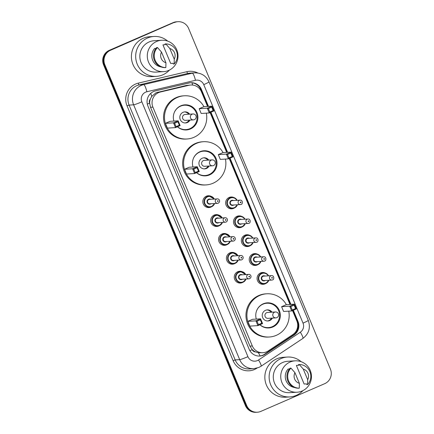 <?xml version="1.0" encoding="UTF-8"?>
<svg xmlns="http://www.w3.org/2000/svg" width="434" height="434" viewBox="0 0 434 434"><rect width="100%" height="100%" fill="white"/><g stroke="black" fill="none" stroke-linecap="round" stroke-linejoin="round"><path stroke-width="0.65" d="M234.485 207.94A5.919 5.783 -93.5 0 1 225.799 204.257A5.919 5.783 -93.5 0 1 233.845 197.541M242.346 226.814A5.919 5.783 -93.5 0 1 233.655 223.13A5.919 5.783 -93.5 0 1 241.705 216.414M250.201 245.687A5.919 5.783 -93.5 0 1 241.516 242.004A5.919 5.783 -93.5 0 1 249.561 235.288M258.056 264.561A5.919 5.783 -93.5 0 1 249.371 260.877A5.919 5.783 -93.5 0 1 257.416 254.161M265.912 283.435A5.919 5.783 -93.5 0 1 257.226 279.751A5.919 5.783 -93.5 0 1 265.272 273.035M243.105 282.187A5.919 5.783 -93.5 0 1 234.42 278.503A5.919 5.783 -93.5 0 1 242.465 271.787M235.25 263.313A5.919 5.783 -93.5 0 1 226.564 259.63A5.919 5.783 -93.5 0 1 234.61 252.913M211.678 206.692A5.919 5.783 -93.5 0 1 202.993 203.009A5.919 5.783 -93.5 0 1 211.038 196.293M219.533 225.566A5.919 5.783 -93.5 0 1 210.848 221.882A5.919 5.783 -93.5 0 1 218.893 215.166M227.394 244.44A5.919 5.783 -93.5 0 1 218.703 240.756A5.919 5.783 -93.5 0 1 226.754 234.04M207.555 106.444L201.447 91.764A11.1 10.839 86.5 0 0 190.792 85.01L186.441 85.433L156.066 92.757L151.694 96.435L150.316 99.136A3.7 3.613 86.5 0 0 149.594 103.151A11.1 0.797 157.4 0 1 147.31 104.122M190.792 85.01A11.1 10.839 86.5 0 0 189.018 85.27L160.423 92.003A11.1 10.839 86.5 0 0 152.909 107.144L252.317 345.952A11.1 10.839 86.5 0 0 268.212 350.938L292.798 334.598A11.1 10.839 86.5 0 0 296.851 320.959L292.538 310.598M255.539 351.914A11.1 10.839 -93.5 0 1 252.132 349.478L252.203 349.658A3.7 3.613 86.5 0 0 255.539 351.914L258.387 352.761L262.971 352.701M149.594 103.151L149.67 103.33A11.1 10.839 -93.5 0 1 150.316 99.136M149.67 103.33L150.527 107.29L249.935 346.099L252.132 349.478M289.977 304.451L229.233 158.518M226.673 152.367L210.116 112.596M208.494 106.39L201.452 89.485A11.1 10.839 86.5 0 0 189.023 82.992L155.432 90.901A11.1 10.839 86.5 0 0 147.918 106.042L249.17 349.283A11.1 10.839 86.5 0 0 265.06 354.274L293.954 335.075A11.1 10.839 86.5 0 0 298.006 321.431L293.351 310.245M174.381 22.557A11.1 10.839 -93.5 0 1 188.611 28.454L330.42 369.133A11.1 10.839 -93.5 0 1 324.703 383.678L260.888 411.367A11.1 10.839 -93.5 0 1 246.658 405.47L104.849 64.785A11.1 10.839 -93.5 0 1 110.567 50.241L173.746 22.595A11.1 10.839 -93.5 0 1 177.322 21.738A11.1 10.839 -93.5 0 0 173.746 22.595L109.932 50.279L173.112 22.633A11.1 10.839 -93.5 0 1 176.687 21.776L177.956 21.7M257.313 412.224L256.044 412.3A11.1 10.839 -93.5 0 1 245.389 405.546L103.58 64.867L104.214 64.829A11.1 10.839 -93.5 0 1 109.932 50.279A11.1 10.839 -93.5 0 0 104.214 64.829L246.024 405.508L104.214 64.829L104.849 64.785M256.678 412.262A11.1 10.839 -93.5 0 1 246.024 405.508A11.1 10.839 -93.5 0 0 256.678 412.262M290.91 304.391L230.042 158.166M227.606 152.312L210.929 112.243M292.798 310.484L297.371 321.475A11.1 10.839 -93.5 0 1 293.319 335.113L264.425 354.312A11.1 10.839 -93.5 0 1 259.505 356.054M190.483 82.753A11.1 10.839 -93.5 0 1 200.823 89.523L207.859 106.428M210.376 112.482L226.971 152.35M229.494 158.405L290.275 304.429M103.58 64.867A11.1 10.839 -93.5 0 1 109.297 50.322L173.112 22.633M169.493 70.042A19.98 19.514 -93.5 0 1 162.853 74.805A19.98 19.514 -93.5 0 1 156.419 76.346A19.98 19.514 -93.5 0 1 136.205 60.966A19.98 19.514 -93.5 0 1 147.538 38.008A19.98 19.514 -93.5 0 1 153.967 36.467A19.98 19.514 -93.5 0 1 167.714 41.121M156.419 76.346L152.139 76.612A19.98 19.514 -93.5 0 1 131.925 61.227A19.98 19.514 -93.5 0 1 143.253 38.273A19.98 19.514 -93.5 0 1 149.687 36.727L153.967 36.467M168.674 70.427A15.722 15.358 -93.5 0 1 163.613 71.643A15.722 15.358 -93.5 0 1 147.706 59.534A15.722 15.358 -93.5 0 1 156.62 41.469A15.722 15.358 -93.5 0 1 161.681 40.254A15.722 15.358 -93.5 0 1 177.593 52.362A15.722 15.358 -93.5 0 1 168.674 70.427M163.613 71.643L156.159 72.098A15.722 15.358 -93.5 0 1 140.253 59.995A15.722 15.358 -93.5 0 1 149.166 41.93A15.722 15.358 -93.5 0 1 154.227 40.715L161.681 40.254M173.047 63.288L170.671 63.435L162.934 44.854L165.316 44.707L165.001 43.964L165.799 43.915A11.837 11.561 -93.5 0 1 176.454 51.141A11.837 11.561 -93.5 0 1 174.153 63.988L173.361 64.037L173.047 63.288M169.824 48.505A7.4 7.226 -93.5 0 1 174.251 59.143L169.824 48.505L165.799 43.915M174.251 59.143L174.153 63.988M156.001 48.375L154.623 48.462A11.1 10.839 -93.5 0 0 161.117 66.928M165.94 62.746A7.4 7.226 -93.5 0 1 161.513 52.107L165.94 62.746L165.842 67.59A11.837 11.561 -93.5 0 1 155.182 60.369A11.837 11.561 -93.5 0 1 157.488 47.518L156.696 47.566A11.837 11.561 -93.5 0 0 154.39 60.418A11.837 11.561 -93.5 0 0 165.05 67.639L165.842 67.59M161.513 52.107L157.488 47.518M206.34 113.144A21.646 21.136 -93.5 0 1 193.917 137.323A21.646 21.136 -93.5 0 1 186.951 138.994A21.646 21.136 -93.5 0 1 165.056 122.328A21.646 21.136 -93.5 0 1 177.327 97.466A21.646 21.136 -93.5 0 1 184.293 95.789A21.646 21.136 -93.5 0 1 203.953 106.666M186.951 138.994L186.002 139.054A21.646 21.136 -93.5 0 1 164.101 122.388A21.646 21.136 -93.5 0 1 176.372 97.52A21.646 21.136 -93.5 0 1 183.343 95.849L184.293 95.789M173.888 121.086A12.581 12.288 -93.5 0 1 180.799 105.809A12.581 12.288 -93.5 0 1 184.851 104.838A12.581 12.288 -93.5 0 1 197.578 114.522A12.581 12.288 -93.5 0 1 190.445 128.974A12.581 12.288 -93.5 0 1 186.392 129.95A12.581 12.288 -93.5 0 1 177.452 126.761M174.614 123.229L176.03 126.636L179.356 125.193L177.935 121.786L174.614 123.229L173.508 122.844L178.157 120.826L170.068 121.325L165.419 123.343L167.405 128.111L175.493 127.612L173.508 122.844L165.419 123.343M208.385 108.576L209.801 111.983L213.127 110.545L211.705 107.138L208.385 108.576L207.278 108.196L211.928 106.178L203.839 106.672L199.19 108.695L201.175 113.464L209.264 112.965L207.278 108.196L199.19 108.695M177.935 121.786L178.157 120.826L180.143 125.594L175.493 127.612L176.03 126.636M211.705 107.138L211.928 106.178L213.913 110.947L209.264 112.965L209.801 111.983M213.127 110.545L213.913 110.947M179.356 125.193L180.143 125.594M174.115 112.943A12.212 11.924 -93.5 0 1 180.544 106.173A12.212 11.924 -93.5 0 1 184.477 105.229A12.212 11.924 -93.5 0 1 196.83 114.63A12.212 11.924 -93.5 0 1 189.908 128.659A12.212 11.924 -93.5 0 1 185.974 129.603A12.212 11.924 -93.5 0 1 177.539 126.728M189.62 114.18A5.55 5.42 86.5 0 0 179.953 118.683A5.55 5.42 86.5 0 0 189.983 120.088M193.054 113.968A2.962 2.892 86.5 0 0 190.575 118.075A2.962 2.892 86.5 0 0 193.418 119.876A2.962 2.962 0 0 0 195.967 115.786A2.962 2.962 0 0 0 193.054 113.968L185.204 114.451A2.962 2.892 86.5 0 0 182.573 118.081A2.962 2.892 86.5 0 0 185.568 120.359L193.418 119.876A2.962 2.892 86.5 0 0 194.367 119.648M185.09 122.963A5.55 5.42 86.5 0 0 189.034 120.147M188.671 114.24A5.55 5.42 86.5 0 0 184.412 111.929M302.937 390.622A19.98 19.514 -93.5 0 1 296.297 395.385A19.98 19.514 -93.5 0 1 289.869 396.931A19.98 19.514 -93.5 0 1 269.655 381.546A19.98 19.514 -93.5 0 1 280.982 358.592A19.98 19.514 -93.5 0 1 287.411 357.046A19.98 19.514 -93.5 0 1 301.158 361.701M289.869 396.931L285.583 397.191A19.98 19.514 -93.5 0 1 265.369 381.811A19.98 19.514 -93.5 0 1 276.697 358.853A19.98 19.514 -93.5 0 1 283.131 357.312L287.411 357.046M302.118 391.007A15.722 15.358 -93.5 0 1 297.057 392.222A15.722 15.358 -93.5 0 1 281.151 380.119A15.722 15.358 -93.5 0 1 290.064 362.048A15.722 15.358 -93.5 0 1 295.125 360.833A15.722 15.358 -93.5 0 1 311.037 372.942A15.722 15.358 -93.5 0 1 302.118 391.007M297.057 392.222L289.603 392.683A15.722 15.358 -93.5 0 1 273.697 380.575A15.722 15.358 -93.5 0 1 282.61 362.509A15.722 15.358 -93.5 0 1 287.671 361.294L295.125 360.833M306.496 383.873L304.115 384.019L296.379 365.433L298.76 365.287L298.451 364.544L299.243 364.495A11.837 11.561 -93.5 0 1 309.903 371.721A11.837 11.561 -93.5 0 1 307.597 384.567L306.805 384.616L306.496 383.873M303.268 369.084A7.4 7.226 -93.5 0 1 307.695 379.723L303.268 369.084L299.243 364.495M307.695 379.723L307.597 384.567M289.445 368.954L288.073 369.041A11.1 10.839 -93.5 0 0 294.561 387.513M299.384 383.33A7.4 7.226 -93.5 0 1 294.957 372.692L299.384 383.33L299.286 388.17A11.837 11.561 -93.5 0 1 288.626 380.949A11.837 11.561 -93.5 0 1 290.932 368.103L290.14 368.151A11.837 11.561 -93.5 0 0 287.834 380.998A11.837 11.561 -93.5 0 0 298.494 388.218L299.286 388.17M294.957 372.692L290.932 368.103M225.458 159.066A21.646 21.136 -93.5 0 1 213.034 183.246A21.646 21.136 -93.5 0 1 206.069 184.917A21.646 21.136 -93.5 0 1 184.168 168.256A21.646 21.136 -93.5 0 1 196.445 143.388A21.646 21.136 -93.5 0 1 203.41 141.712A21.646 21.136 -93.5 0 1 223.071 152.589M206.069 184.917L205.114 184.976A21.646 21.136 -93.5 0 1 183.219 168.311A21.646 21.136 -93.5 0 1 195.49 143.448A21.646 21.136 -93.5 0 1 202.456 141.772L203.41 141.712M193.005 167.014A12.581 12.288 -93.5 0 1 199.917 151.732A12.581 12.288 -93.5 0 1 203.964 150.761A12.581 12.288 -93.5 0 1 216.691 160.444A12.581 12.288 -93.5 0 1 209.562 174.902A12.581 12.288 -93.5 0 1 205.51 175.873A12.581 12.288 -93.5 0 1 196.569 172.689M193.727 169.151L195.148 172.558L198.474 171.115L197.052 167.708L193.727 169.151L192.62 168.766L197.275 166.748L189.186 167.247L184.531 169.265L186.517 174.034L194.606 173.54L192.62 168.766L184.531 169.265M227.497 154.504L228.919 157.911L232.239 156.468L230.823 153.061L227.497 154.504L226.391 154.119L231.045 152.101L222.957 152.6L218.302 154.618L220.288 159.387L228.376 158.887L226.391 154.119L218.302 154.618M197.052 167.708L197.275 166.748L199.26 171.517L194.606 173.54L195.148 172.558M230.823 153.061L231.045 152.101L233.031 156.869L228.376 158.887L228.919 157.911M232.239 156.468L233.031 156.869M198.474 171.115L199.26 171.517M193.233 158.866A12.212 11.924 -93.5 0 1 199.662 152.101A12.212 11.924 -93.5 0 1 203.589 151.157A12.212 11.924 -93.5 0 1 215.942 160.553A12.212 11.924 -93.5 0 1 209.02 174.582A12.212 11.924 -93.5 0 1 205.092 175.526A12.212 11.924 -93.5 0 1 196.651 172.651M208.738 160.103A5.55 5.42 86.5 0 0 199.07 164.605A5.55 5.42 86.5 0 0 209.101 166.016M212.166 159.896A2.962 2.892 86.5 0 0 209.693 164.003A2.962 2.892 86.5 0 0 212.535 165.804A2.962 2.962 0 0 0 215.085 161.708A2.962 2.962 0 0 0 212.166 159.896L204.316 160.379A2.962 2.892 86.5 0 0 201.685 164.009A2.962 2.892 86.5 0 0 204.68 166.287L212.535 165.804A2.962 2.892 86.5 0 0 213.485 165.571M204.208 168.886A5.55 5.42 86.5 0 0 208.146 166.07M207.783 160.162A5.55 5.42 86.5 0 0 203.524 157.851M288.762 311.151A21.646 21.136 -93.5 0 1 276.339 335.325A21.646 21.136 -93.5 0 1 269.373 337.001A21.646 21.136 -93.5 0 1 247.472 320.335A21.646 21.136 -93.5 0 1 259.749 295.467A21.646 21.136 -93.5 0 1 266.715 293.796A21.646 21.136 -93.5 0 1 286.375 304.673M269.373 337.001L268.424 337.055A21.646 21.136 -93.5 0 1 246.523 320.395A21.646 21.136 -93.5 0 1 258.794 295.527A21.646 21.136 -93.5 0 1 265.76 293.851L266.715 293.796M256.31 319.093A12.581 12.288 -93.5 0 1 263.221 303.816A12.581 12.288 -93.5 0 1 267.268 302.84A12.581 12.288 -93.5 0 1 279.995 312.529A12.581 12.288 -93.5 0 1 272.867 326.981A12.581 12.288 -93.5 0 1 268.814 327.952A12.581 12.288 -93.5 0 1 259.874 324.768M257.036 321.231L258.452 324.637L261.778 323.194L260.357 319.787L257.036 321.231L255.924 320.851L260.579 318.827L252.49 319.326L247.841 321.344L249.827 326.118L257.91 325.619L255.924 320.851L247.841 321.344M290.802 306.583L292.223 309.99L295.549 308.547L294.127 305.14L290.802 306.583L289.695 306.198L294.35 304.18L286.261 304.679L281.606 306.697L283.592 311.466L291.681 310.966L289.695 306.198L281.606 306.697M260.357 319.787L260.579 318.827L262.565 323.601L257.91 325.619L258.452 324.637M294.127 305.14L294.35 304.18L296.335 308.948L291.681 310.966L292.223 309.99M295.549 308.547L296.335 308.948M261.778 323.194L262.565 323.601M256.537 310.95A12.212 11.924 -93.5 0 1 262.966 304.18A12.212 11.924 -93.5 0 1 266.899 303.236A12.212 11.924 -93.5 0 1 279.252 312.637A12.212 11.924 -93.5 0 1 272.324 326.666A12.212 11.924 -93.5 0 1 268.396 327.605A12.212 11.924 -93.5 0 1 259.961 324.73M272.042 312.187A5.55 5.42 86.5 0 0 262.375 316.69A5.55 5.42 86.5 0 0 272.406 318.095M275.476 311.975A2.962 2.892 86.5 0 0 272.997 316.082A2.962 2.892 86.5 0 0 275.84 317.883A2.962 2.962 0 0 0 278.389 313.793A2.962 2.962 0 0 0 275.476 311.975L267.626 312.458A2.962 2.892 86.5 0 0 264.995 316.088A2.962 2.892 86.5 0 0 267.99 318.366L275.84 317.883A2.962 2.892 86.5 0 0 276.789 317.655M267.512 320.97A5.55 5.42 86.5 0 0 271.451 318.155M271.087 312.247A5.55 5.42 86.5 0 0 266.834 309.936M157.846 92.16L160.423 92.003M260.134 355.978A11.1 2.072 -123.6 0 0 258.387 352.761M200.671 89.182A11.1 0.797 157.4 0 1 200.128 89.431M192.696 85.064A11.1 2.349 -103.2 0 0 191.958 82.813M297.48 321.746A11.1 0.797 157.4 0 1 297.187 321.882M151.694 96.435A11.1 2.349 -103.2 0 0 150.766 93.332M295.961 332.634A11.1 2.072 -123.6 0 0 295.603 331.901M252.203 349.658A11.1 0.797 157.4 0 1 249.854 350.656M150.527 107.29L152.909 107.144M186.441 85.433L189.018 85.27M249.935 346.099L252.317 345.952M145.661 92.138A7.4 7.226 86.5 0 0 141.847 101.833L247.922 356.667A7.4 7.226 86.5 0 0 258.518 359.992L300.323 332.211A7.4 7.226 86.5 0 0 303.024 323.118L203.752 84.625A7.4 7.226 86.5 0 0 195.463 80.301L146.86 91.742A7.4 7.226 86.5 0 0 145.661 92.138M247.922 356.667A7.4 0.532 -22.6 0 1 239.693 359.645L133.618 104.816A14.799 14.452 -93.5 0 1 141.24 85.422A14.799 14.452 -93.5 0 1 143.632 84.625L139.113 84.907A14.799 14.452 86.5 0 0 136.721 85.699A14.799 14.452 86.5 0 0 129.093 105.093L235.168 359.922A14.799 14.452 86.5 0 0 249.376 368.927L253.895 368.65A14.799 14.452 -93.5 0 1 239.693 359.645L235.168 359.922L233.112 360.67L127.037 105.842L129.093 105.093L133.618 104.816A7.4 0.532 -22.6 0 0 141.847 101.833M253.895 368.65L258.767 367.479L261.029 366.253A7.4 1.383 -123.6 0 0 258.518 359.992M127.037 105.842A16.649 16.259 -93.5 0 1 135.614 84.022A16.649 16.259 -93.5 0 1 138.305 83.127L186.913 71.686A16.649 16.259 -93.5 0 1 197.768 72.988M257.015 368.108L256.95 368.151A16.649 16.259 -93.5 0 1 233.112 360.67M110.567 50.241L109.297 50.322M246.658 405.47L245.389 405.546M146.86 91.742A7.4 1.568 -103.2 0 0 143.632 84.625L192.24 73.189L187.716 73.465L139.113 84.907A1.85 0.391 76.8 0 1 138.305 83.127M195.463 80.301A7.4 1.568 -103.2 0 0 192.24 73.189A14.799 14.452 -93.5 0 1 194.606 72.836L190.087 73.118A14.799 14.452 86.5 0 0 187.716 73.465A1.85 0.391 76.8 0 1 186.913 71.686M261.029 366.253L302.834 338.471A7.4 1.383 -123.6 0 0 300.323 332.211M303.024 323.118A7.4 0.532 -22.6 0 0 308.27 320.373L208.993 81.88C206.096 75.798 201.3 72.782 194.606 72.836M203.752 84.625A7.4 0.532 -22.6 0 0 208.993 81.88M200.823 89.523L201.452 89.485M297.371 321.475L298.006 321.431M293.319 335.113L293.954 335.075M264.425 354.312L265.06 354.274M206.953 207.322L211.624 206.714L214.591 203.519A5.55 5.42 -93.5 0 1 204.219 202.873A5.55 5.42 -93.5 0 1 214.315 199.087L209.15 196.065L206.269 196.244M213.995 199.103A5.181 5.056 86.5 0 0 207.582 196.83A5.181 5.056 86.5 0 0 204.919 203.622A5.181 5.056 86.5 0 0 214.266 203.535M211.005 203.736A2.588 2.528 -93.5 0 1 207.24 202.613A2.588 2.528 -93.5 0 1 210.734 199.304M217.282 198.902L209.513 199.38A2.219 2.17 86.5 0 0 207.539 202.103A2.219 2.17 86.5 0 0 209.785 203.812L217.559 203.334A2.219 2.17 -93.5 0 1 216.571 199.076A2.219 2.17 -93.5 0 1 217.282 198.902C218.736 198.463 221.123 201.23 218.297 203.155L217.559 203.334A2.219 2.17 -93.5 0 0 218.269 203.161M217.96 201.436A0.369 0.363 86.5 0 0 218.15 200.947A0.369 0.363 86.5 0 0 217.673 200.752A0.369 0.363 86.5 0 0 217.483 201.24A0.369 0.363 86.5 0 0 217.96 201.436M214.808 226.195L219.479 225.588L222.447 222.392A5.55 5.42 -93.5 0 1 212.074 221.747A5.55 5.42 -93.5 0 1 222.17 217.96L217.005 214.938L214.125 215.118M221.85 217.976A5.181 5.056 86.5 0 0 215.443 215.703A5.181 5.056 86.5 0 0 212.774 222.496A5.181 5.056 86.5 0 0 222.127 222.409M218.861 222.609A2.588 2.528 -93.5 0 1 215.101 221.486A2.588 2.528 -93.5 0 1 218.59 218.177M225.137 217.776L217.369 218.253A2.219 2.17 86.5 0 0 215.394 220.977A2.219 2.17 86.5 0 0 217.64 222.685L225.414 222.208A2.219 2.17 -93.5 0 1 224.427 217.949A2.219 2.17 -93.5 0 1 225.137 217.776C226.591 217.336 228.978 220.103 226.152 222.029L225.414 222.208A2.219 2.17 -93.5 0 0 226.125 222.034M225.816 220.309A0.369 0.363 86.5 0 0 226.006 219.821A0.369 0.363 86.5 0 0 225.534 219.626A0.369 0.363 86.5 0 0 225.338 220.114A0.369 0.363 86.5 0 0 225.816 220.309M230.297 241.266A5.55 5.42 -93.5 0 1 219.929 240.62A5.55 5.42 -93.5 0 1 230.025 236.834L224.861 233.817L221.98 233.991M229.711 236.85A5.181 5.056 86.5 0 0 223.298 234.577A5.181 5.056 86.5 0 0 220.629 241.369A5.181 5.056 86.5 0 0 229.982 241.282M226.722 241.483A2.588 2.528 -93.5 0 1 222.957 240.36A2.588 2.528 -93.5 0 1 226.445 237.051M232.998 236.649L225.224 237.127A2.219 2.17 86.5 0 0 223.25 239.85A2.219 2.17 86.5 0 0 225.496 241.559L233.27 241.082A2.219 2.17 -93.5 0 1 232.282 236.823A2.219 2.17 -93.5 0 1 232.998 236.649C234.452 236.21 236.834 238.977 234.013 240.903L233.27 241.082A2.219 2.17 -93.5 0 0 233.986 240.908M233.671 239.183A0.369 0.363 86.5 0 0 233.861 238.7A0.369 0.363 86.5 0 0 233.389 238.499A0.369 0.363 86.5 0 0 233.199 238.988A0.369 0.363 86.5 0 0 233.671 239.183M230.519 263.943L235.19 263.335L238.163 260.14A5.55 5.42 -93.5 0 1 227.785 259.494A5.55 5.42 -93.5 0 1 237.881 255.707L232.716 252.691L229.841 252.865M237.566 255.729A5.181 5.056 86.5 0 0 231.154 253.456A5.181 5.056 86.5 0 0 228.485 260.243A5.181 5.056 86.5 0 0 237.837 260.156M234.577 260.357A2.588 2.528 -93.5 0 1 230.812 259.234A2.588 2.528 -93.5 0 1 234.3 255.93M240.854 255.523L233.08 256A2.219 2.17 86.5 0 0 231.11 258.724A2.219 2.17 86.5 0 0 233.356 260.433L241.125 259.955A2.219 2.17 -93.5 0 1 240.138 255.697A2.219 2.17 -93.5 0 1 240.854 255.523C242.308 255.083 244.689 257.856 241.868 259.776L241.125 259.955A2.219 2.17 -93.5 0 0 241.841 259.782M241.526 258.056A0.369 0.363 86.5 0 0 241.716 257.574A0.369 0.363 86.5 0 0 241.244 257.373A0.369 0.363 86.5 0 0 241.054 257.861A0.369 0.363 86.5 0 0 241.526 258.056M238.374 282.816L243.051 282.209L246.018 279.013A5.55 5.42 -93.5 0 1 235.64 278.368A5.55 5.42 -93.5 0 1 245.736 274.581M245.422 274.603A5.181 5.056 86.5 0 0 239.009 272.33A5.181 5.056 86.5 0 0 236.34 279.116A5.181 5.056 86.5 0 0 245.693 279.029M242.432 279.23A2.588 2.528 -93.5 0 1 238.667 278.107A2.588 2.528 -93.5 0 1 242.161 274.803M248.709 274.397L240.941 274.874A2.219 2.17 86.5 0 0 238.966 277.597A2.219 2.17 86.5 0 0 241.212 279.306L248.98 278.829A2.219 2.17 -93.5 0 1 247.993 274.57A2.219 2.17 -93.5 0 1 248.709 274.397C250.163 273.957 252.55 276.729 249.724 278.65L248.98 278.829A2.219 2.17 -93.5 0 0 249.696 278.655M249.382 276.93A0.369 0.363 86.5 0 0 249.577 276.447A0.369 0.363 86.5 0 0 249.1 276.246A0.369 0.363 86.5 0 0 248.91 276.735A0.369 0.363 86.5 0 0 249.382 276.93M229.76 208.57L234.431 207.962L237.398 204.761A5.55 5.42 -93.5 0 1 227.025 204.121A5.55 5.42 -93.5 0 1 237.121 200.334L235.7 198.539L231.957 197.313L229.076 197.492M236.801 200.351A5.181 5.056 86.5 0 0 230.394 198.078A5.181 5.056 86.5 0 0 227.725 204.87A5.181 5.056 86.5 0 0 237.078 204.783M233.812 204.984A2.588 2.528 -93.5 0 1 230.053 203.861A2.588 2.528 -93.5 0 1 233.541 200.551M232.32 200.627A2.219 2.17 86.5 0 0 230.346 203.351A2.219 2.17 86.5 0 0 232.591 205.06L240.365 204.582A2.219 2.17 -93.5 0 1 239.378 200.324A2.219 2.17 -93.5 0 1 240.089 200.15L232.32 200.627M241.076 204.409A2.219 2.17 -93.5 0 1 240.365 204.582L241.103 204.403C242.763 204.436 243.002 199.797 240.089 200.15M240.485 202A0.369 0.363 86.5 0 0 240.29 202.483A0.369 0.363 86.5 0 0 240.767 202.683A0.369 0.363 86.5 0 0 240.957 202.195A0.369 0.363 86.5 0 0 240.485 202M245.248 223.64A5.55 5.42 -93.5 0 1 234.881 222.995A5.55 5.42 -93.5 0 1 244.977 219.208M244.662 219.224A5.181 5.056 86.5 0 0 238.25 216.951A5.181 5.056 86.5 0 0 235.581 223.743A5.181 5.056 86.5 0 0 244.933 223.656M241.673 223.857A2.588 2.528 -93.5 0 1 237.908 222.734A2.588 2.528 -93.5 0 1 241.396 219.425M240.176 219.501A2.219 2.17 86.5 0 0 238.201 222.224A2.219 2.17 86.5 0 0 240.447 223.933L248.221 223.456A2.219 2.17 -93.5 0 1 247.234 219.197A2.219 2.17 -93.5 0 1 247.95 219.024L240.176 219.501M248.937 223.282A2.219 2.17 -93.5 0 1 248.221 223.456L248.964 223.277C250.619 223.309 250.857 218.671 247.95 219.024M248.34 220.873A0.369 0.363 86.5 0 0 248.15 221.362A0.369 0.363 86.5 0 0 248.622 221.557A0.369 0.363 86.5 0 0 248.812 221.069A0.369 0.363 86.5 0 0 248.34 220.873M253.103 242.514A5.55 5.42 -93.5 0 1 242.736 241.868A5.55 5.42 -93.5 0 1 252.832 238.082L251.411 236.286L247.668 235.06L244.792 235.239M252.517 238.098A5.181 5.056 86.5 0 0 246.105 235.825A5.181 5.056 86.5 0 0 243.436 242.617A5.181 5.056 86.5 0 0 252.789 242.53M249.528 242.731A2.588 2.528 -93.5 0 1 245.763 241.608A2.588 2.528 -93.5 0 1 249.252 238.299M248.031 238.374A2.219 2.17 86.5 0 0 246.062 241.098A2.219 2.17 86.5 0 0 248.308 242.807L256.076 242.329A2.219 2.17 -93.5 0 1 255.089 238.071A2.219 2.17 -93.5 0 1 255.805 237.897L248.031 238.374M256.792 242.156A2.219 2.17 -93.5 0 1 256.076 242.329L256.82 242.15C258.474 242.183 258.713 237.544 255.805 237.897M256.196 239.747A0.369 0.363 86.5 0 0 256.006 240.235A0.369 0.363 86.5 0 0 256.478 240.431A0.369 0.363 86.5 0 0 256.668 239.942A0.369 0.363 86.5 0 0 256.196 239.747M253.326 265.19L258.002 264.583L260.97 261.387A5.55 5.42 -93.5 0 1 250.592 260.742A5.55 5.42 -93.5 0 1 260.688 256.955L259.272 255.159L255.528 253.933L252.648 254.112M260.373 256.971A5.181 5.056 86.5 0 0 253.961 254.698A5.181 5.056 86.5 0 0 251.291 261.49A5.181 5.056 86.5 0 0 260.644 261.404M257.384 261.604A2.588 2.528 -93.5 0 1 253.619 260.481A2.588 2.528 -93.5 0 1 257.112 257.172M255.892 257.248A2.219 2.17 86.5 0 0 253.917 259.971A2.219 2.17 86.5 0 0 256.163 261.68L263.932 261.203A2.219 2.17 -93.5 0 1 262.944 256.944A2.219 2.17 -93.5 0 1 263.66 256.771L255.892 257.248M264.648 261.029A2.219 2.17 -93.5 0 1 263.932 261.203L264.675 261.024C266.335 261.056 266.574 256.418 263.66 256.771M264.051 258.621A0.369 0.363 86.5 0 0 263.861 259.109A0.369 0.363 86.5 0 0 264.333 259.304A0.369 0.363 86.5 0 0 264.528 258.816A0.369 0.363 86.5 0 0 264.051 258.621M268.82 280.261A5.55 5.42 -93.5 0 1 258.447 279.615A5.55 5.42 -93.5 0 1 268.543 275.829M268.228 275.845A5.181 5.056 86.5 0 0 261.816 273.572A5.181 5.056 86.5 0 0 259.152 280.364A5.181 5.056 86.5 0 0 268.5 280.277M265.239 280.478A2.588 2.528 -93.5 0 1 261.474 279.355A2.588 2.528 -93.5 0 1 264.968 276.046M263.747 276.122A2.219 2.17 86.5 0 0 261.773 278.845A2.219 2.17 86.5 0 0 264.018 280.554L271.787 280.076A2.219 2.17 -93.5 0 1 270.8 275.818A2.219 2.17 -93.5 0 1 271.516 275.644L263.747 276.122M272.503 279.903A2.219 2.17 -93.5 0 1 271.787 280.076L272.53 279.897C274.19 279.93 274.429 275.292 271.516 275.644M271.906 277.494A0.369 0.363 86.5 0 0 271.717 277.982A0.369 0.363 86.5 0 0 272.194 278.178A0.369 0.363 86.5 0 0 272.384 277.689A0.369 0.363 86.5 0 0 271.906 277.494M302.834 338.471C308.937 333.751 310.749 327.719 308.27 320.373M185.974 129.603L183.419 129.761M184.477 105.229L181.922 105.386M205.092 175.526L202.537 175.683M203.589 151.157L201.034 151.314M268.396 327.605L265.841 327.762M266.899 303.236L264.339 303.393M230.308 241.266L227.335 244.461L222.664 245.069M237.696 271.738L240.577 271.565L245.747 274.581M237.615 227.443L242.286 226.836L245.259 223.635M244.982 219.208L243.555 217.412L239.812 216.186L236.931 216.365M245.47 246.317L250.141 245.709L253.114 242.508M261.187 284.064L265.858 283.456L268.825 280.261M268.554 275.829L267.127 274.033L263.384 272.807L260.503 272.986"/></g></svg>
